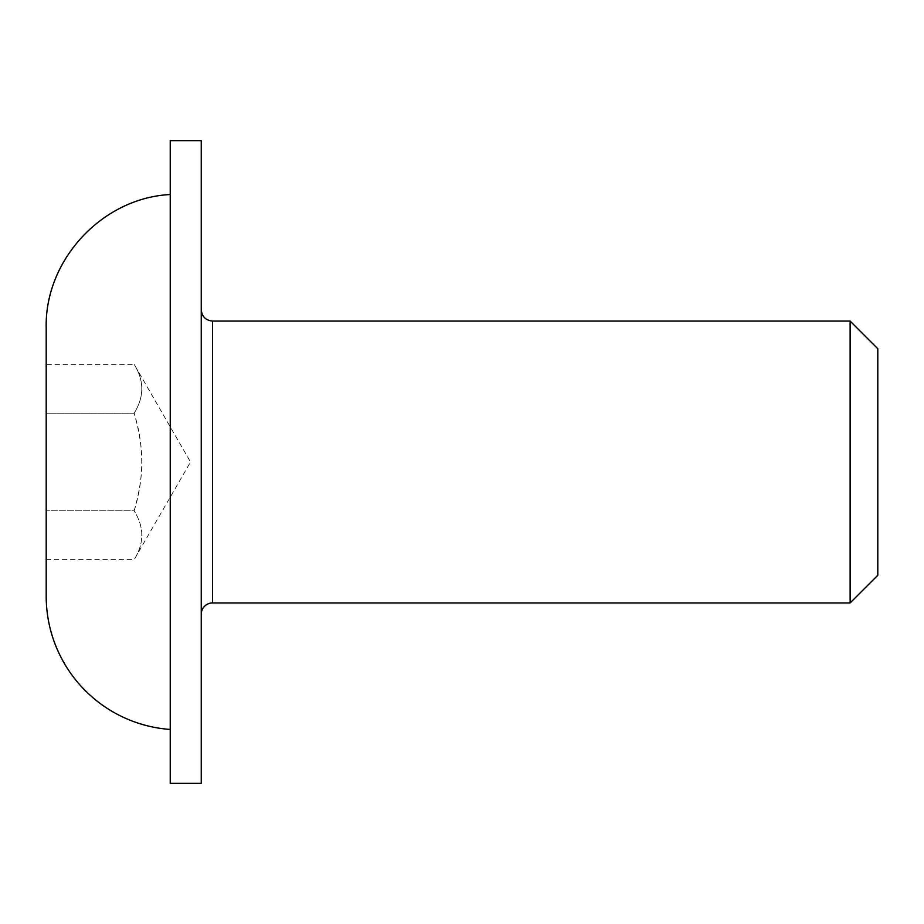 <?xml version="1.0" encoding="UTF-8"?>
<svg xmlns="http://www.w3.org/2000/svg" width="924" height="924" viewBox="0 0 924 924"><rect width="100%" height="100%" fill="white"/><g stroke="black" fill="none" stroke-linecap="round" stroke-linejoin="round"><path stroke-width="0.69" stroke-dasharray="4.62 3.46" d="M170.235 783.367L170.235 140.633M170.235 729.463L170.235 194.537L170.235 729.463M201.247 140.633L201.247 783.367M201.247 614.229L201.247 309.771L201.247 614.229M850.126 602.945L850.126 321.055M877.8 348.718L877.8 575.282M46.2 596.188L46.2 327.812M46.2 413.178L46.2 559.655L46.2 364.345L46.2 413.178L134.153 413.178C144.329 396.893 144.329 380.619 134.153 364.345C144.329 380.619 144.329 396.893 134.153 413.178L46.2 413.178M46.2 559.655L134.153 559.655L190.529 462L134.153 364.345L46.2 364.345M134.153 510.822C144.329 478.274 144.329 445.726 134.153 413.178C139.339 431.242 141.857 447.516 141.707 462C141.857 476.484 139.339 492.758 134.153 510.822L46.2 510.822L134.153 510.822C144.329 527.107 144.329 543.381 134.153 559.655C144.329 543.381 144.329 527.107 134.153 510.822M212.52 321.055L212.52 602.945"/><path stroke-width="1.39" d="M170.235 462L170.235 783.367L201.247 783.367L201.247 140.633L170.235 140.633L170.235 462M201.247 309.771C201.917 316.62 205.671 320.385 212.52 321.055L212.52 602.945A11.273 11.273 0 0 0 201.247 614.229M212.52 321.055L850.126 321.055L850.126 602.945L212.52 602.945M850.126 602.945L877.8 575.282L877.8 348.718L850.126 321.055M170.235 729.463A133.622 133.622 0 0 1 46.2 596.188L46.2 327.812C44.629 259.898 102.379 197.852 170.235 194.537"/></g></svg>
